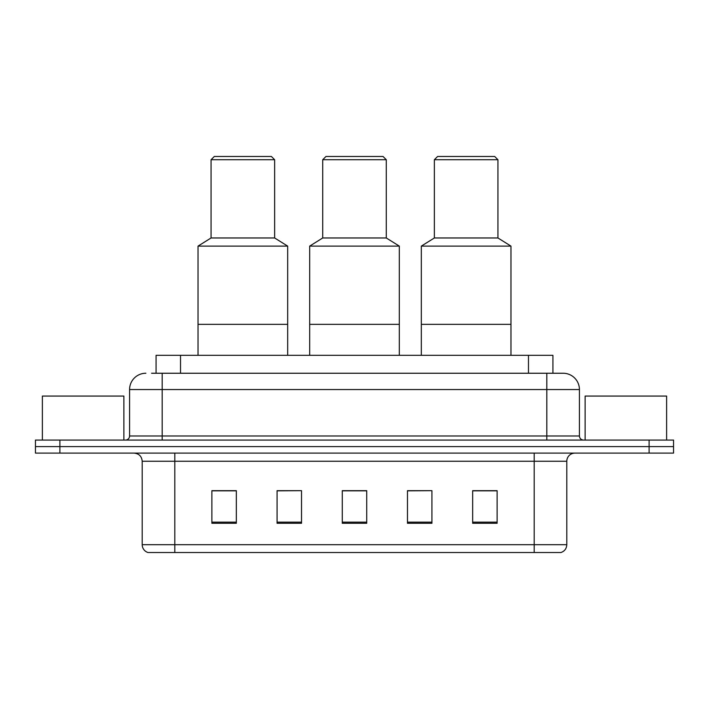 <?xml version="1.0" encoding="UTF-8"?>
<svg xmlns="http://www.w3.org/2000/svg" width="709" height="709" viewBox="0 0 709 709"><rect width="100%" height="100%" fill="white"/><g stroke="black" fill="none" stroke-linecap="round" stroke-linejoin="round"><path stroke-width="1.06" d="M151.584 373.244L162.175 373.244L151.584 373.244L156.077 373.244L156.077 355.315L552.923 355.315L552.923 373.244M145.877 373.244A16.298 16.298 0 0 0 129.579 389.542L129.579 435.991A4.077 4.077 0 0 1 125.502 440.067M563.123 373.244A16.298 16.298 0 0 1 579.421 389.542L162.175 389.542L162.175 373.244L562.875 373.244M579.421 389.542L579.421 435.991C579.67 438.472 581.025 439.828 583.498 440.067M59.902 440.067L35.45 440.067L35.45 446.59L59.902 446.59L35.45 446.59L35.45 453.104L59.902 453.104L59.902 446.59L649.098 446.59L59.902 446.59L59.902 440.067L649.098 440.067L649.098 446.59L673.55 446.59L649.098 446.59L649.098 453.104L59.902 453.104M649.098 453.104L673.55 453.104L673.55 440.067L649.098 440.067M566.792 544.707C566.571 548.615 564.612 551.221 560.925 552.533L534.196 552.533L534.196 544.707L566.792 544.707L566.792 461.258A8.153 8.153 0 0 1 574.946 453.104M534.196 552.533L148.075 552.533A8.153 8.153 0 0 1 142.208 544.707L142.208 461.258C141.72 456.304 139.008 453.592 134.054 453.104M497.115 523.277L497.115 490.672L472.664 490.672L472.664 523.277L497.115 523.277M431.923 523.277L431.923 490.672L407.471 490.672L407.471 523.277L431.923 523.277M236.336 523.277L236.336 490.672L211.885 490.672L211.885 523.277L236.336 523.277M301.529 523.277L301.529 490.672L277.077 490.672L277.077 523.277L301.529 523.277M366.721 523.277L366.721 490.672L342.279 490.672L342.279 523.277L366.721 523.277M301.529 490.672L277.077 490.841L301.529 490.672M431.923 490.672L407.471 490.841L431.923 490.672M366.721 490.841L342.279 490.841M236.336 490.841L211.885 490.841M497.115 490.841L472.664 490.841M123.871 440.067L123.871 396.065L42.38 396.065L42.38 440.067M287.677 355.315L287.677 246.112L198.033 246.112L198.033 324.35L287.677 324.35L198.033 324.35L198.033 355.315M287.677 246.112L274.64 237.967L211.069 237.967L198.033 246.112M274.64 237.967L274.64 159.729L211.069 159.729L211.069 237.967M274.64 159.729L271.379 156.467L214.331 156.467L211.069 159.729M666.62 440.067L666.62 396.065L585.129 396.065L585.129 440.067M399.318 355.315L399.318 246.112L309.682 246.112L309.682 324.35L399.318 324.35L309.682 324.35L309.682 355.315M399.318 246.112L386.281 237.967L322.719 237.967L309.682 246.112M386.281 237.967L386.281 159.729L322.719 159.729L322.719 237.967M386.281 159.729L383.02 156.467L325.98 156.467L322.719 159.729M510.967 355.315L510.967 246.112L421.323 246.112L421.323 324.35L510.967 324.35L421.323 324.35L421.323 355.315M510.967 246.112L497.931 237.967L434.36 237.967L421.323 246.112M497.931 237.967L497.931 159.729L434.36 159.729L434.36 237.967M497.931 159.729L494.669 156.467L437.621 156.467L434.36 159.729M180.52 373.244L180.52 355.315M528.48 373.244L528.48 355.315M162.175 440.067L162.175 389.542L129.579 389.542M129.579 435.991L579.421 435.991M546.825 373.244L546.825 440.067M534.196 453.104L534.196 461.258L142.208 461.258M566.792 461.258L534.196 461.258L534.196 544.707L174.804 544.707L174.804 552.533M142.208 544.707L174.804 544.707L174.804 453.104M366.721 522.143L342.279 522.143M301.529 522.143L277.077 522.143M236.336 522.143L211.885 522.143M431.923 522.143L407.471 522.143M497.115 522.143L472.664 522.143"/></g></svg>
